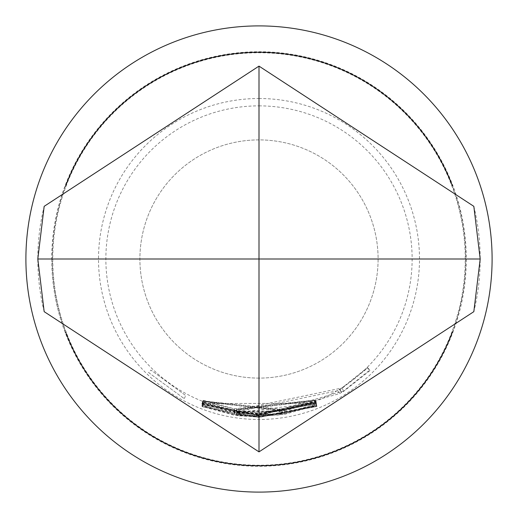 <?xml version="1.0" encoding="UTF-8"?>
<svg xmlns="http://www.w3.org/2000/svg" width="518" height="518" viewBox="0 0 518 518"><rect width="100%" height="100%" fill="white"/><g stroke="black" fill="none" stroke-linecap="round" stroke-linejoin="round"><path stroke-width="0.39" stroke-dasharray="2.59 1.94" d="M148.582 372.546L184.181 398.595L148.582 372.546L150.958 370.105L185.787 395.59L150.958 370.105M25.9 259A233.1 233.1 0 0 0 259 492.1A233.1 233.1 0 0 0 492.1 259A233.1 233.1 0 0 0 259 25.9A233.1 233.1 0 0 0 25.9 259A233.1 233.1 0 0 1 259 25.9A233.1 233.1 0 0 1 492.1 259A233.1 233.1 0 0 1 259 492.1A233.1 233.1 0 0 1 25.9 259M51.716 259A207.284 207.284 0 0 0 259 466.284A207.284 207.284 0 0 0 466.284 259A207.284 207.284 0 0 0 259 51.716A207.284 207.284 0 0 0 51.716 259M65.598 185.981A206.727 206.727 0 0 0 65.598 332.019M452.402 332.019A206.727 206.727 0 0 0 452.402 185.981M52.758 259A206.242 206.242 0 0 0 259 465.242A206.242 206.242 0 0 0 465.242 259A206.242 206.242 0 0 0 259 52.758A206.242 206.242 0 0 0 52.758 259M315.54 402.389L259 413.254L237.296 411.726L237.127 412.095L239.407 412.412L315.65 402.907L259 413.778L234.926 411.894L203.321 403.295L203.27 402.823L234.919 411.24L259 413.131L315.54 402.389L316.809 405.672L259 416.653L236.817 415.093L236.642 415.462L238.979 415.786L259 417.055L316.899 406.073L259 417.184L234.395 415.255L202.091 406.468L202.039 405.995L234.389 414.601L259 416.537L316.783 405.555M234.919 411.24L234.389 414.601M315.559 402.512L316.809 405.672M315.682 403.03L316.925 406.196M259 378.101A119.101 119.101 0 0 1 139.899 259A119.101 119.101 0 0 1 259 139.899A119.101 119.101 0 0 1 378.101 259A119.101 119.101 0 0 1 259 378.101A119.101 119.101 0 0 1 139.899 259A119.101 119.101 0 0 1 259 139.899A119.101 119.101 0 0 1 378.101 259A119.101 119.101 0 0 1 259 378.101M259 105.866A153.134 153.134 0 0 1 412.134 259A153.134 153.134 0 0 1 259 412.134A153.134 153.134 0 0 1 105.866 259A153.134 153.134 0 0 1 259 105.866M259 414.173L316.44 403.159L259 414.296L236.111 412.613L236.13 413.008L238.545 413.358L259 414.704L316.692 403.626L259 414.821L233.896 412.794L201.709 403.794L202.014 403.464L233.637 412.095L259 414.173M259 414.957L284.673 412.84L316.524 404.092L316.569 404.526L284.764 413.481L259 415.604L201.884 404.694L259 415.488L279.934 414.083L282.336 413.733L282.232 413.358L259 415.08L201.729 404.072L259 414.957M259 415.734L343.693 390.902L369.846 369.988L370.02 370.538L341.718 392.877L341.64 392.366L339.543 393.635L259 415.876L236.519 414.27L236.584 414.678L238.915 415.002L259 416.291L280.037 414.879L316.66 404.959L316.731 405.309L284.868 414.258L259 416.394L234.291 414.445L202.001 405.594L201.949 405.121L234.13 413.765L259 415.734M259 417.281L316.984 406.449L259 417.404L202.117 406.747L259 417.281M259 98.511A160.489 160.489 0 0 1 419.489 259A160.489 160.489 0 0 1 259 419.489A160.489 160.489 0 0 1 98.511 259A160.489 160.489 0 0 1 259 98.511M473.828 206.332A221.192 221.192 0 0 1 473.828 311.668M259 25.9A233.1 233.1 0 0 1 492.1 259A233.1 233.1 0 0 1 259 492.1A233.1 233.1 0 0 1 25.9 259A233.1 233.1 0 0 1 259 25.9A233.1 233.1 0 0 1 492.1 259A233.1 233.1 0 0 1 259 492.1M44.172 311.668A221.192 221.192 0 0 1 44.172 206.332M203.341 403.574L315.74 403.282L203.341 403.574L202.117 406.747M203.354 403.71L202.13 406.883M315.74 403.282L316.984 406.449M315.708 403.166L316.951 406.332M203.321 403.295L202.091 406.468M234.926 411.894L234.395 415.255M315.65 402.907L316.899 406.073M239.407 412.412L238.979 415.786M237.127 412.095L236.642 415.462M237.296 411.726L236.817 415.093M239.549 412.024L239.122 415.397M203.27 402.823L202.039 405.995M337.794 390.714L239.284 411.208L237.004 410.904L237.069 411.311L239.348 411.629L279.584 411.506L315.41 401.8L315.481 402.143L284.304 410.904L234.829 411.085L203.231 402.421L203.185 401.949L234.673 410.405L341.854 388.034L367.443 367.586L367.618 368.123L339.925 389.983L339.847 389.471L337.794 390.714L339.543 393.635M339.847 389.471L341.64 392.366M339.925 389.983L341.718 392.877M367.618 368.123L370.02 370.538M367.443 367.586L369.846 369.988M341.854 388.034L343.693 390.902M234.673 410.405L234.13 413.765M203.185 401.949L201.949 405.121M203.231 402.421L202.001 405.594M234.829 411.085L234.291 414.445M284.304 410.904L284.868 414.258M315.481 402.143L316.731 405.309M315.41 401.8L316.66 404.959M281.883 410.819L282.394 414.186M281.941 411.162L282.446 414.523M279.584 411.506L280.037 414.879M239.348 411.629L238.915 415.002M237.069 411.311L236.584 414.678M237.004 410.904L236.519 414.27M239.284 411.208L238.85 414.581M284.201 410.12L203.121 401.528L279.48 410.716L281.831 410.366L281.727 409.991L279.377 410.314L202.978 400.906L284.11 409.479L315.268 400.926L315.313 401.366L284.201 410.12L284.764 413.481M315.313 401.366L316.569 404.526M315.268 400.926L316.524 404.092M284.11 409.479L284.673 412.84M202.978 400.906L201.729 404.072M203.05 401.061L201.806 404.228M279.377 410.314L279.83 413.688M281.727 409.991L282.232 413.358M281.831 410.366L282.336 413.733M279.48 410.716L279.934 414.083M203.121 401.528L201.884 404.694M203.134 401.664L201.891 404.83M202.014 403.464L203.263 400.297L202.965 400.628L203.263 400.297L234.194 408.741L315.177 400L238.986 409.576L236.616 409.246L236.629 409.647L238.992 409.984L315.378 400.615L234.447 409.434L202.965 400.628L201.709 403.794M234.447 409.434L233.896 412.794M315.378 400.615L316.634 403.781M315.43 400.466L316.692 403.626M238.992 409.984L238.545 413.358M236.629 409.647L236.13 413.008M236.616 409.246L236.111 412.613M238.986 409.576L238.539 412.95M315.294 400.084L316.556 403.244M315.177 400L316.44 403.159M234.194 408.741L233.637 412.095M184.181 398.595L185.787 395.59L184.181 398.595M202.007 403.606L203.257 400.44"/><path stroke-width="0.78" d="M65.598 332.019A206.727 206.727 0 0 0 452.402 332.019M452.402 185.981A206.727 206.727 0 0 0 65.598 185.981M37.808 259L44.172 206.332L259 66.123L473.828 206.332L480.192 259L473.828 311.668L259 451.877L44.172 311.668L37.808 259L259 259L259 451.877M25.9 259A233.1 233.1 0 0 1 259 25.9A233.1 233.1 0 0 1 492.1 259A233.1 233.1 0 0 1 259 492.1A233.1 233.1 0 0 1 25.9 259M480.192 259L259 259L259 66.123"/></g></svg>
